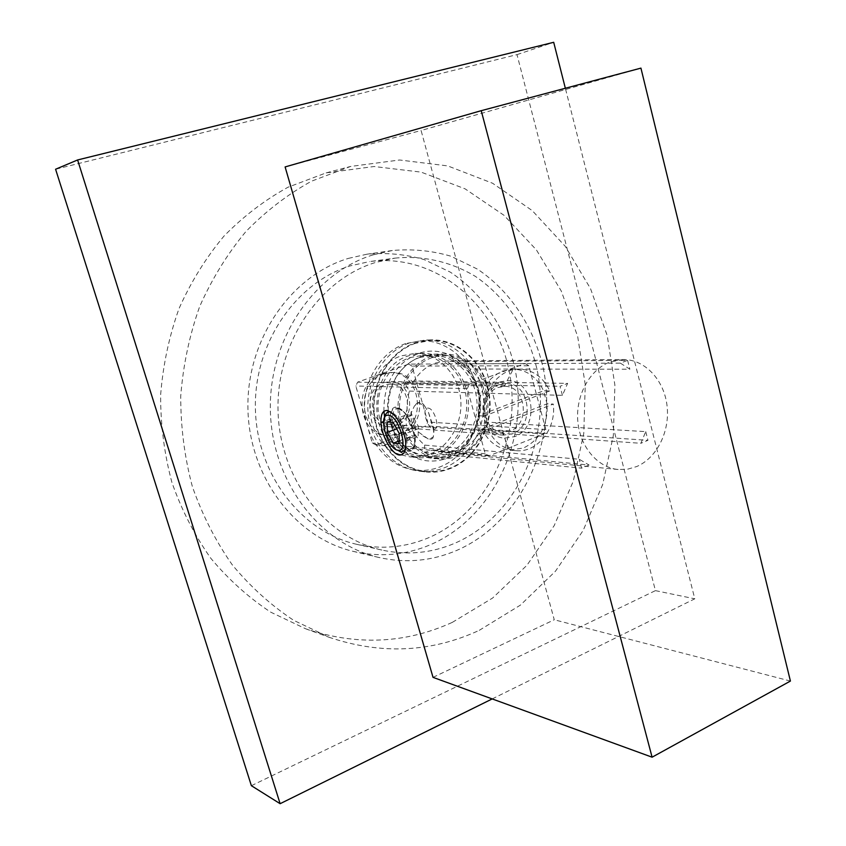 <?xml version="1.0" encoding="UTF-8"?>
<svg xmlns="http://www.w3.org/2000/svg" width="846" height="846" viewBox="0 0 846 846"><rect width="100%" height="100%" fill="white"/><g stroke="black" fill="none" stroke-linecap="round" stroke-linejoin="round"><path stroke-width="0.63" stroke-dasharray="4.23 3.17" d="M499.024 384.74L506.13 383.502C530.156 382.678 535.402 426.067 512.327 433.829L503.412 435.119C480.158 434.336 476.372 391.783 499.024 384.74M383.862 382.635L390.355 381.557C412.34 380.837 417.226 418.865 396.118 425.591L388.335 426.722C366.868 426.395 362.997 388.832 383.862 382.635M502.609 432.19L502.186 432.158C481.554 431.428 478.202 393.718 498.283 387.447L504.671 386.347C525.979 385.67 530.579 424.163 510.106 431.016L502.609 432.19L388.578 424.216C369.48 423.973 365.99 390.566 384.549 385.025L390.387 384.063C409.898 383.481 414.191 417.258 395.442 423.212L388.578 424.216M381.398 373.985L390.122 372.494C421.044 371.193 428.182 424.565 398.551 434.125L387.288 435.722C357.393 434.971 352.264 382.519 381.398 373.985M383.661 374.006L392.407 372.515C423.391 371.204 430.529 424.724 400.845 434.315L389.562 435.912C359.613 435.161 354.474 382.561 383.661 374.006M408.66 364.097L412.013 366.064L427.748 422.027L426.035 425.813L375.73 444.89L372.282 443.008L355.817 386.009L357.625 382.149L408.66 364.097L525.155 363.537L469.287 384.19L357.625 382.149M469.287 384.19L467.299 388.61L485.223 453.752L488.988 455.888L543.946 433.903L545.829 429.588L528.803 365.789L412.013 366.064M528.803 365.789L525.155 363.537M545.829 429.588L427.748 422.027M543.946 433.903L426.035 425.813M488.988 455.888L375.73 444.89M485.223 453.752L372.282 443.008M467.299 388.61L355.817 386.009M427.949 408.1C434.58 407.909 440.787 430.106 433.829 429.07C427.241 429.081 421.107 407.317 427.949 408.1M499.764 382.011L507.219 380.637C534.175 379.188 540.425 427.907 514.558 436.652L504.639 438.101C478.762 437.266 474.543 389.826 499.764 382.011M502.736 371.024L513.247 369.131C526.899 369.797 536.999 377.02 543.566 390.778L478.424 415.724L482.093 429.07C488.227 441.601 497.395 448.613 509.609 450.104L523.537 447.999C540.298 439.603 548.123 424.882 547.034 403.828L543.566 390.778L549.773 390.915C543.185 377.073 533.043 369.808 519.338 369.131C499.013 368.412 481.036 392.142 484.356 416.042L478.424 415.724C477.366 393.972 485.467 379.071 502.736 371.024M549.773 390.915L484.356 416.042M482.093 429.07L547.034 403.828L553.252 404.06L488.036 429.472L482.093 429.07M488.036 429.472C494.201 442.088 503.412 449.141 515.679 450.643C537.21 453.202 556.626 428.689 553.252 404.06M428.552 412.584L433.131 428.404L433.744 428.171L428.552 412.584L424.893 406.355L418.717 402.802L414.477 405.879L411.251 412.785L416.602 430.73C412.277 425.157 410.426 419.204 411.04 412.869L411.209 411.664M433.744 428.171L433.427 436.716L429.081 439.582L416.602 430.73M424.893 406.355C421.699 401.205 418.22 401.046 414.477 405.879M433.448 450.009L589.059 465.036L579.267 459.272L424.639 445.091C408.629 431.312 403.542 413.303 409.379 391.074L404.769 383.375L414.011 380.975C419.415 372.282 426.521 366.307 435.33 363.061L447.058 360.967L453.847 361.57L461.398 363.875L465.332 361.549L469.964 369.015C485.255 382.878 490.088 400.528 484.483 421.964L483.891 429.165L480.084 431.851C474.966 440.417 468.113 446.455 459.505 449.966L449.776 452.314L442.966 452.303L433.448 450.009L424.269 452.367L424.639 445.091M623.058 359.529L609.881 362.046C589.874 369.543 575.671 395.209 577.776 420.874C579.722 446.572 597.53 467.616 618.13 469.498L627.531 469.213L636.689 466.548C657.12 457.855 670.265 430.921 666.997 405.319C663.899 379.685 644.758 359.307 623.058 359.529L447.058 360.967M409.379 391.074L562.421 395.346L567.624 383.375L414.011 380.975M433.131 428.404L434.019 432.042M422.937 435.87C429.176 439.931 432.666 440.216 433.427 436.716M589.059 465.036L581.614 468.166L579.267 459.272M424.269 452.367L581.614 468.166M458.289 454.757L447.439 457.39C425.675 459.727 404.229 441.612 400.19 416.623C395.939 391.677 410.151 365.229 431.312 357.921C438.143 355.542 445.028 355.003 451.976 356.303C496.38 362.564 501.139 440.227 458.289 454.757M562.421 395.346L560.031 386.294L567.624 383.375M404.769 383.375L560.031 386.294M465.332 361.549L627.605 360.354L620.382 363.135L461.398 363.875M620.382 363.135L629.858 369.205L469.964 369.015M484.483 421.964L645.741 431.629L640.845 443.304L480.084 431.851M627.605 360.354L629.858 369.205M483.891 429.165L647.951 440.322L640.845 443.304M645.741 431.629L647.951 440.322M439.243 458.966C418.21 456.851 400.137 436.631 398.17 412.182C396.055 387.754 410.479 363.463 430.889 356.378L443.96 353.998C466.273 353.586 486.217 373.033 489.591 397.62C493.133 422.165 479.714 448.01 458.712 456.269L446.297 459.092L429.049 457.876C405.995 453.668 392.417 438.344 388.325 411.907M383.915 411.346C383.619 382.91 395.103 363.621 418.379 353.48C443.399 344.565 471.211 361.633 478.529 389.171C486.196 416.581 472.089 448.539 447.661 458.046C432.486 463.608 418.136 461.493 404.621 451.69M404.134 451.299C393.866 442.913 387.373 431.619 384.666 417.438M419.521 357.551L432.274 355.257C453.921 354.876 473.263 373.678 476.531 397.43C479.968 421.16 466.929 446.117 446.551 454.069L437.266 456.512L427.716 456.671C405.16 452.409 391.857 437.35 387.806 411.494C385.734 387.902 399.714 364.415 419.521 357.551M409.644 357.678L422.291 355.405C443.769 355.024 462.974 373.615 466.22 397.091C469.636 420.547 456.692 445.218 436.473 453.065L427.262 455.476L417.797 455.624C395.42 451.404 382.223 436.525 378.204 410.976C376.142 387.658 390.006 364.457 409.644 357.678M403.362 453.572C365.081 437.213 369.194 367.143 409.083 355.658L422.122 353.311C444.52 352.867 464.56 372.208 467.975 396.668C471.56 421.097 458.098 446.825 437.022 455.032L428.774 457.337L420.282 457.908L403.415 453.593M422.122 353.311L414.794 353.438C437.065 352.994 456.988 372.166 460.383 396.425C463.957 420.642 450.569 446.149 429.62 454.27L422.81 456.301L415.798 457.126L410.151 456.914L401.226 454.926M400.507 454.672C358.979 442.352 359.92 367.746 401.829 355.775L414.794 353.438M394.997 258.136C423.338 255.312 451.161 261.826 475.42 276.42C506.765 297.686 528.951 332.203 537.432 371.331C551.328 440.555 515.986 516.959 454.736 543.28C431.28 553.221 407 555.484 381.895 550.059C325.583 537.707 279.571 478.561 278.038 410.744C276.166 342.947 319.397 279.466 375.508 262.471L394.997 258.136L369.575 261.573C435.119 252.806 496.094 303.936 509.165 371.225C522.839 438.418 488.153 512.549 428.171 537.929C405.202 547.521 381.44 549.667 356.885 544.359C301.821 532.261 256.93 474.955 255.407 409.348C253.567 343.772 295.688 282.342 350.53 265.803L369.575 261.573M348.415 258.379L366.974 254.202C386.537 252.446 405.625 254.255 424.248 259.627L450.315 272.137C482.886 293.647 506.024 328.819 514.981 368.793C529.691 439.529 493.408 517.868 430.138 544.845C405.509 555.209 380.002 557.419 353.639 551.465C295.973 538.215 249.179 477.704 247.931 408.755C246.345 339.817 290.855 275.574 348.415 258.379M373.35 254.805L392.333 250.511C412.33 248.735 431.841 250.628 450.865 256.201L477.461 269.134C510.688 291.352 534.249 327.624 543.365 368.824C558.307 441.697 521.348 522.426 456.745 550.408C431.587 561.152 405.53 563.489 378.564 557.408C319.587 543.883 271.619 481.427 270.36 410.13C268.764 338.855 314.448 272.465 373.35 254.805M479.291 630.323L520.438 605.102L555.484 571.198L583.201 530.379L602.69 484.483L613.361 435.426L614.894 385.142L607.217 335.566L590.529 288.655L565.287 246.366L532.261 210.622L492.573 183.244L447.735 165.911L399.64 160L350.582 166.451L311.518 181.192C287.703 194.347 265.803 211.172 245.816 231.645C227.288 253.99 211.902 278.979 199.635 306.612C189.451 335.344 183.148 365.144 180.737 396.002C180.653 426.944 184.523 457.147 192.359 486.577C202.353 515.077 215.667 541.176 232.312 564.895C250.575 586.87 271.027 605.345 293.689 620.33L329.443 637.398C381.387 654.825 431.344 652.467 479.291 630.323M452.261 622.402L492.605 598.048L526.984 565.234L554.172 525.662L573.302 481.12L583.772 433.49L585.252 384.644L577.681 336.497L561.247 290.971L536.438 249.951L504.005 215.307L465.078 188.838L421.139 172.129L374.08 166.514L326.133 172.88L288 187.23C264.766 200.016 243.405 216.322 223.936 236.15C205.895 257.787 190.91 281.961 178.992 308.663C169.084 336.444 162.961 365.239 160.624 395.061C160.55 424.956 164.325 454.143 171.96 482.601C181.689 510.159 194.665 535.423 210.897 558.392C228.695 579.679 248.65 597.604 270.752 612.176L305.67 628.8C356.409 645.847 405.276 643.721 452.261 622.402M251.378 785.701L655.438 590.635L517.012 54.62L55.582 169.242M492.182 698.923L694.788 598.809L565.35 88.259M655.438 590.635L694.788 598.809M517.012 54.62L553.696 42.3M405.678 343.571C380.425 352.137 362.352 381.81 364.753 411.886C366.963 441.982 389.118 467.077 415.069 470.101C423.73 471.116 432.147 470.006 440.332 466.791C466.558 456.438 483.087 424.322 478.424 394.014C473.993 363.664 448.856 339.785 420.874 340.748L405.678 343.571M415.523 343.275C390.059 351.936 371.828 381.98 374.239 412.425C376.47 442.881 398.804 468.272 424.967 471.317C433.691 472.332 442.183 471.222 450.432 467.954C476.858 457.475 493.525 424.978 488.829 394.31C484.367 363.611 459.04 339.458 430.847 340.42L415.523 343.275M424.861 471.835C398.498 468.747 375.994 443.156 373.752 412.446C371.331 381.758 389.71 351.492 415.386 342.767L430.783 339.891C459.219 338.897 484.758 363.251 489.274 394.194C494.011 425.104 477.218 457.876 450.569 468.451C442.247 471.751 433.67 472.872 424.861 471.835L418.897 471.095C392.66 468.028 370.262 442.617 368.031 412.129C365.62 381.662 383.904 351.608 409.453 342.947L424.777 340.092C453.075 339.109 478.508 363.283 482.992 394.014C487.719 424.713 471 457.252 444.488 467.743C436.198 471.011 427.664 472.131 418.897 471.095M433.025 677.36L554.257 619.769L421.097 130.496L640.93 68.114M285.113 166.926L421.097 130.496M790.418 681.062L554.257 619.769M415.005 436.293C411.336 419.637 405.139 409.845 396.404 406.937C392.142 407.138 390.143 411.156 390.418 419.003C390.915 432.528 401.543 451.108 409.041 451.373C414.085 451.299 416.073 446.265 415.005 436.293L405.424 439.952M396.7 408.005C409.675 407.603 422.471 452.843 408.745 450.326C395.917 449.998 383.46 406.503 396.7 408.005M397.958 408.713C405.911 411.399 411.526 420.293 414.804 435.394C415.714 444.319 413.916 448.824 409.39 448.909C402.622 448.687 393.03 431.999 392.533 419.753C392.258 412.573 394.067 408.893 397.958 408.713M405.118 450.326C406.863 447.915 407.37 443.97 406.672 438.503C403.627 424.121 398.255 415.227 390.556 411.801M384.74 417.321L384.496 422.746C385.913 434.389 390.122 443.484 397.112 450.03M396.689 428.837L406.26 425.242L406.228 414.921L412.192 415.259L418.21 426.077L418.178 436.43L412.192 435.944L406.26 425.242M399.196 440.893L412.192 435.944M387.257 421.985L406.228 414.921M393.126 422.387L412.192 415.259M399.143 433.289L418.21 426.077M399.206 443.685L418.178 436.43M388.229 410.712C388.113 384.073 398.942 366.011 420.737 356.515L433.702 354.167C455.846 353.755 475.632 372.98 478.984 397.271C482.516 421.53 469.192 447.069 448.359 455.222L438.831 457.728L429.049 457.876L433.11 458.363C433.66 459.198 438.44 458.659 447.449 456.734C469.879 450.463 487.92 414.032 476.816 385.49C469.001 368.824 459.558 358.873 448.496 355.627L433.702 354.167L443.96 353.998M506.13 383.502L390.355 381.557M504.237 386.336L505.728 383.492M502.186 432.158L503.412 435.119M503.814 435.151L388.335 426.722M392.407 372.515L390.122 372.494M389.562 435.912L387.288 435.722M507.219 380.637L513.236 369.131L519.338 369.131M504.639 438.101L509.609 450.104L515.679 450.643M618.13 469.498L442.966 452.303M449.776 452.314L447.439 457.39M453.847 361.57L451.976 356.303M422.291 355.405L432.274 355.257M417.438 457.697L410.151 456.914M381.895 550.059L356.885 544.359M392.333 250.511L366.974 254.202M378.564 557.408L353.639 551.465M326.133 172.88L350.582 166.451M415.069 470.101L424.967 471.317M420.874 340.748L430.847 340.42M430.783 339.891L424.777 340.092M390.418 419.003L383.587 421.541M406.672 438.503L414.804 435.394M384.496 422.746L392.533 419.753M305.67 628.8L329.443 637.398M417.797 455.624L427.716 456.671M504.671 386.347L390.387 384.063"/><path stroke-width="1.27" d="M384.666 417.438L383.915 411.346M401.226 454.926L400.507 454.672M565.35 88.259L553.696 42.3L77.61 159.957L55.582 169.242L251.378 785.701L280.121 803.7L492.182 698.923M77.61 159.957L280.121 803.7M433.025 677.36L285.113 166.926L481.226 110.678L652.097 757.191L433.025 677.36M386.834 410.458C382.614 410.638 380.647 414.656 380.954 422.524C381.514 436.071 392.132 454.725 399.576 455.032C404.568 454.979 406.514 449.945 405.424 439.952C401.702 423.243 395.505 413.419 386.834 410.458M652.097 757.191L790.418 681.062L640.93 68.114L481.226 110.678M397.112 450.03L401.342 452.007L405.118 450.326M390.556 411.801L389.837 411.716C387.204 411.664 385.501 413.535 384.74 417.321M388.208 415.259C377.327 413.895 387.711 450.019 398.223 450.284C409.422 452.346 398.804 415.026 388.208 415.259M387.383 432.338L393.316 443.135L399.206 443.685L399.143 433.289L393.126 422.387L387.257 421.985L387.383 432.338L396.689 428.837M393.316 443.135L399.196 440.893M388.325 411.907L388.229 410.712M383.587 421.541L380.954 422.524"/></g></svg>

